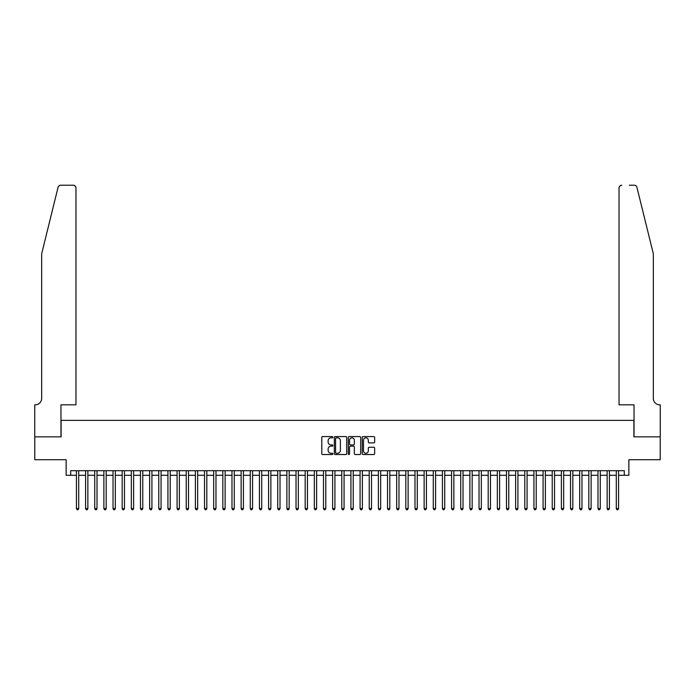 <?xml version="1.0" encoding="UTF-8"?>
<svg xmlns="http://www.w3.org/2000/svg" width="695" height="695" viewBox="0 0 695 695"><rect width="100%" height="100%" fill="white"/><g stroke="black" fill="none" stroke-linecap="round" stroke-linejoin="round"><path stroke-width="1.04" d="M332.862 437.19A0.625 0.625 0 0 0 332.227 436.564L322.689 436.564A0.895 0.895 0 0 0 321.794 437.459L321.794 453.626A0.895 0.895 0 0 0 322.689 454.521L332.227 454.521A0.625 0.625 0 0 0 332.862 453.896A0.625 0.625 0 0 0 332.227 453.27L330.994 453.27A2.876 2.876 0 0 1 328.127 450.395L328.127 449.048A2.876 2.876 0 0 1 330.994 446.173L332.227 446.173A0.625 0.625 0 0 0 332.862 445.547A0.625 0.625 0 0 0 332.227 444.913L330.994 444.913A2.876 2.876 0 0 1 328.127 442.037L328.127 440.691A2.876 2.876 0 0 1 330.994 437.815L332.227 437.815A0.625 0.625 0 0 0 332.862 437.19M373.745 442.897A0.895 0.895 0 0 0 374.648 441.994L374.648 437.459A0.895 0.895 0 0 0 373.745 436.564L363.146 436.564A0.895 0.895 0 0 0 362.251 437.459L362.251 453.626A0.895 0.895 0 0 0 363.146 454.521L373.745 454.521A0.895 0.895 0 0 0 374.648 453.626L374.648 448.145A0.895 0.895 0 0 0 373.745 447.25L369.21 447.25A0.895 0.895 0 0 0 368.315 448.145L368.315 450.864A2.406 2.406 0 0 1 365.909 453.27A2.406 2.406 0 0 1 363.511 450.864L363.511 440.222A2.406 2.406 0 0 1 365.909 437.815A2.406 2.406 0 0 1 368.315 440.222L368.315 441.994A0.895 0.895 0 0 0 369.21 442.897L373.745 442.897M70.708 475.284L70.708 470.706L624.292 470.706L624.292 475.284L628.862 475.284L628.862 459.725L660.207 459.725L660.207 436.851L633.901 436.851L633.901 420.379L61.099 420.379L61.099 436.851L34.793 436.851L34.793 459.725L66.138 459.725L66.138 475.284L76.433 475.284M346.718 437.459A0.895 0.895 0 0 0 345.815 436.564L335.216 436.564A0.895 0.895 0 0 0 334.321 437.459L334.321 453.626A0.895 0.895 0 0 0 335.216 454.521L345.815 454.521A0.895 0.895 0 0 0 346.718 453.626L346.718 437.459M349.185 436.564L359.784 436.564A0.895 0.895 0 0 1 360.679 437.459L360.679 453.626A0.895 0.895 0 0 1 359.784 454.521L355.249 454.521A0.895 0.895 0 0 1 354.346 453.626L354.346 447.067A0.895 0.895 0 0 0 353.451 446.173L350.445 446.173A0.895 0.895 0 0 0 349.542 447.067L349.542 453.896A0.625 0.625 0 0 1 348.916 454.521A0.625 0.625 0 0 1 348.282 453.896L348.282 437.459A0.895 0.895 0 0 1 349.185 436.564M78.717 475.284L85.581 475.284M87.865 475.284L94.729 475.284M97.013 475.284L103.876 475.284M106.17 475.284L113.033 475.284M115.318 475.284L122.181 475.284M124.466 475.284L131.329 475.284M133.614 475.284L140.477 475.284M142.77 475.284L149.633 475.284M151.918 475.284L158.781 475.284M161.066 475.284L167.929 475.284M170.214 475.284L177.077 475.284M179.371 475.284L186.234 475.284M188.519 475.284L195.382 475.284M197.667 475.284L204.53 475.284M206.815 475.284L213.678 475.284M215.971 475.284L222.834 475.284M225.119 475.284L231.982 475.284M234.267 475.284L241.13 475.284M243.415 475.284L250.278 475.284M252.572 475.284L259.426 475.284M261.72 475.284L268.583 475.284M270.868 475.284L277.731 475.284M280.015 475.284L286.879 475.284M289.172 475.284L296.027 475.284M298.32 475.284L305.183 475.284M307.468 475.284L314.331 475.284M316.616 475.284L323.479 475.284M325.773 475.284L332.627 475.284M334.921 475.284L341.784 475.284M344.068 475.284L350.932 475.284M353.216 475.284L360.08 475.284M362.373 475.284L369.227 475.284M371.521 475.284L378.384 475.284M380.669 475.284L387.532 475.284M389.817 475.284L396.68 475.284M398.973 475.284L405.828 475.284M408.121 475.284L414.985 475.284M417.269 475.284L424.132 475.284M426.417 475.284L433.28 475.284M435.574 475.284L442.428 475.284M444.722 475.284L451.585 475.284M453.87 475.284L460.733 475.284M463.018 475.284L469.881 475.284M472.166 475.284L479.029 475.284M481.322 475.284L488.185 475.284M490.47 475.284L497.333 475.284M499.618 475.284L506.481 475.284M508.766 475.284L515.629 475.284M517.923 475.284L524.786 475.284M527.071 475.284L533.934 475.284M536.219 475.284L543.082 475.284M545.366 475.284L552.23 475.284M554.523 475.284L561.386 475.284M563.671 475.284L570.534 475.284M572.819 475.284L579.682 475.284M581.967 475.284L588.83 475.284M591.124 475.284L597.987 475.284M600.272 475.284L607.135 475.284M609.419 475.284L616.283 475.284M618.567 475.284L624.292 475.284M336.206 437.815A0.625 0.625 0 0 0 335.581 438.449L335.581 452.636A0.625 0.625 0 0 0 336.206 453.27L337.509 453.27A2.876 2.876 0 0 0 340.385 450.395L340.385 440.691A2.876 2.876 0 0 0 337.509 437.815L336.206 437.815M354.346 440.265A2.406 2.406 0 0 0 351.948 437.867A2.406 2.406 0 0 0 349.542 440.265L349.542 444.018A0.895 0.895 0 0 0 350.445 444.913L353.451 444.913A0.895 0.895 0 0 0 354.346 444.018L354.346 440.265M78.717 470.706L78.717 508.584L76.433 508.584L76.433 470.706M78.717 508.584L78.031 509.774L77.119 509.774L76.433 508.584M58.067 187.311C58.771 185.808 58.771 185.808 58.067 187.311L41.657 253.849L41.657 398.417A6.403 6.403 0 0 1 35.254 404.829L34.75 404.829L34.75 436.851L60.969 436.851L60.969 404.829L75.972 404.829L75.972 187.971A2.745 2.745 0 0 0 73.227 185.226L60.734 185.226A2.745 2.745 0 0 0 58.067 187.311M65.634 185.226L73.227 185.226C74.878 185.4 75.798 186.312 75.972 187.971L75.972 404.829M41.657 398.417A6.403 6.403 0 0 1 35.254 404.829M648.313 233.451L636.933 187.311L653.343 253.849L653.343 398.417A6.403 6.403 0 0 0 659.746 404.829L660.25 404.829L660.25 436.851L634.031 436.851L634.031 404.829L619.028 404.829L619.028 187.971L619.028 404.829M629.366 185.226L634.266 185.226A2.745 2.745 0 0 1 636.933 187.311M621.773 185.226A2.745 2.745 0 0 0 619.028 187.971C619.202 186.312 620.122 185.4 621.773 185.226M653.343 398.417A6.403 6.403 0 0 0 659.746 404.829M87.865 470.706L87.865 508.584L85.581 508.584L85.581 470.706M87.865 508.584L87.179 509.774L86.267 509.774L85.581 508.584M97.013 470.706L97.013 508.584L94.729 508.584L94.729 470.706M97.013 508.584L96.327 509.774L95.415 509.774L94.729 508.584M106.17 470.706L106.17 508.584L103.876 508.584L103.876 470.706M106.17 508.584L105.484 509.774L104.563 509.774L103.876 508.584M115.318 470.706L115.318 508.584L113.033 508.584L113.033 470.706M115.318 508.584L114.632 509.774L113.719 509.774L113.033 508.584M124.466 470.706L124.466 508.584L122.181 508.584L122.181 470.706M124.466 508.584L123.779 509.774L122.867 509.774L122.181 508.584M133.614 470.706L133.614 508.584L131.329 508.584L131.329 470.706M133.614 508.584L132.927 509.774L132.015 509.774L131.329 508.584M142.77 470.706L142.77 508.584L140.477 508.584L140.477 470.706M142.77 508.584L142.084 509.774L141.163 509.774L140.477 508.584M151.918 470.706L151.918 508.584L149.633 508.584L149.633 470.706M151.918 508.584L151.232 509.774L150.32 509.774L149.633 508.584M161.066 470.706L161.066 508.584L158.781 508.584L158.781 470.706M161.066 508.584L160.38 509.774L159.468 509.774L158.781 508.584M170.214 470.706L170.214 508.584L167.929 508.584L167.929 470.706M170.214 508.584L169.528 509.774L168.616 509.774L167.929 508.584M179.371 470.706L179.371 508.584L177.077 508.584L177.077 470.706M179.371 508.584L178.685 509.774L177.764 509.774L177.077 508.584M188.519 470.706L188.519 508.584L186.234 508.584L186.234 470.706M188.519 508.584L187.832 509.774L186.92 509.774L186.234 508.584M197.667 470.706L197.667 508.584L195.382 508.584L195.382 470.706M197.667 508.584L196.98 509.774L196.068 509.774L195.382 508.584M206.815 470.706L206.815 508.584L204.53 508.584L204.53 470.706M206.815 508.584L206.128 509.774L205.216 509.774L204.53 508.584M215.971 470.706L215.971 508.584L213.678 508.584L213.678 470.706M215.971 508.584L215.285 509.774L214.364 509.774L213.678 508.584M225.119 470.706L225.119 508.584L222.834 508.584L222.834 470.706M225.119 508.584L224.433 509.774L223.512 509.774L222.834 508.584M234.267 470.706L234.267 508.584L231.982 508.584L231.982 470.706M234.267 508.584L233.581 509.774L232.669 509.774L231.982 508.584M243.415 470.706L243.415 508.584L241.13 508.584L241.13 470.706M243.415 508.584L242.729 509.774L241.817 509.774L241.13 508.584M252.572 470.706L252.572 508.584L250.278 508.584L250.278 470.706M252.572 508.584L251.885 509.774L250.965 509.774L250.278 508.584M261.72 470.706L261.72 508.584L259.426 508.584L259.426 470.706M261.72 508.584L261.033 509.774L260.112 509.774L259.426 508.584M270.868 470.706L270.868 508.584L268.583 508.584L268.583 470.706M270.868 508.584L270.181 509.774L269.269 509.774L268.583 508.584M280.015 470.706L280.015 508.584L277.731 508.584L277.731 470.706M280.015 508.584L279.329 509.774L278.417 509.774L277.731 508.584M289.172 470.706L289.172 508.584L286.879 508.584L286.879 470.706M289.172 508.584L288.486 509.774L287.565 509.774L286.879 508.584M298.32 470.706L298.32 508.584L296.027 508.584L296.027 470.706M298.32 508.584L297.634 509.774L296.713 509.774L296.027 508.584M307.468 470.706L307.468 508.584L305.183 508.584L305.183 470.706M307.468 508.584L306.782 509.774L305.87 509.774L305.183 508.584M316.616 470.706L316.616 508.584L314.331 508.584L314.331 470.706M316.616 508.584L315.93 509.774L315.017 509.774L314.331 508.584M325.773 470.706L325.773 508.584L323.479 508.584L323.479 470.706M325.773 508.584L325.086 509.774L324.165 509.774L323.479 508.584M334.921 470.706L334.921 508.584L332.627 508.584L332.627 470.706M334.921 508.584L334.234 509.774L333.313 509.774L332.627 508.584M344.068 470.706L344.068 508.584L341.784 508.584L341.784 470.706M344.068 508.584L343.382 509.774L342.47 509.774L341.784 508.584M353.216 470.706L353.216 508.584L350.932 508.584L350.932 470.706M353.216 508.584L352.53 509.774L351.618 509.774L350.932 508.584M362.373 470.706L362.373 508.584L360.08 508.584L360.08 470.706M362.373 508.584L361.687 509.774L360.766 509.774L360.08 508.584M371.521 470.706L371.521 508.584L369.227 508.584L369.227 470.706M371.521 508.584L370.835 509.774L369.914 509.774L369.227 508.584M380.669 470.706L380.669 508.584L378.384 508.584L378.384 470.706M380.669 508.584L379.983 509.774L379.07 509.774L378.384 508.584M389.817 470.706L389.817 508.584L387.532 508.584L387.532 470.706M389.817 508.584L389.131 509.774L388.218 509.774L387.532 508.584M398.973 470.706L398.973 508.584L396.68 508.584L396.68 470.706M398.973 508.584L398.287 509.774L397.366 509.774L396.68 508.584M408.121 470.706L408.121 508.584L405.828 508.584L405.828 470.706M408.121 508.584L407.435 509.774L406.514 509.774L405.828 508.584M417.269 470.706L417.269 508.584L414.985 508.584L414.985 470.706M417.269 508.584L416.583 509.774L415.671 509.774L414.985 508.584M426.417 470.706L426.417 508.584L424.132 508.584L424.132 470.706M426.417 508.584L425.731 509.774L424.819 509.774L424.132 508.584M435.574 470.706L435.574 508.584L433.28 508.584L433.28 470.706M435.574 508.584L434.888 509.774L433.967 509.774L433.28 508.584M444.722 470.706L444.722 508.584L442.428 508.584L442.428 470.706M444.722 508.584L444.036 509.774L443.115 509.774L442.428 508.584M453.87 470.706L453.87 508.584L451.585 508.584L451.585 470.706M453.87 508.584L453.183 509.774L452.271 509.774L451.585 508.584M463.018 470.706L463.018 508.584L460.733 508.584L460.733 470.706M463.018 508.584L462.331 509.774L461.419 509.774L460.733 508.584M472.166 470.706L472.166 508.584L469.881 508.584L469.881 470.706M472.166 508.584L471.488 509.774L470.567 509.774L469.881 508.584M481.322 470.706L481.322 508.584L479.029 508.584L479.029 470.706M481.322 508.584L480.636 509.774L479.715 509.774L479.029 508.584M490.47 470.706L490.47 508.584L488.185 508.584L488.185 470.706M490.47 508.584L489.784 509.774L488.872 509.774L488.185 508.584M499.618 470.706L499.618 508.584L497.333 508.584L497.333 470.706M499.618 508.584L498.932 509.774L498.02 509.774L497.333 508.584M508.766 470.706L508.766 508.584L506.481 508.584L506.481 470.706M508.766 508.584L508.08 509.774L507.168 509.774L506.481 508.584M517.923 470.706L517.923 508.584L515.629 508.584L515.629 470.706M517.923 508.584L517.236 509.774L516.316 509.774L515.629 508.584M527.071 470.706L527.071 508.584L524.786 508.584L524.786 470.706M527.071 508.584L526.384 509.774L525.472 509.774L524.786 508.584M536.219 470.706L536.219 508.584L533.934 508.584L533.934 470.706M536.219 508.584L535.532 509.774L534.62 509.774L533.934 508.584M545.366 470.706L545.366 508.584L543.082 508.584L543.082 470.706M545.366 508.584L544.68 509.774L543.768 509.774L543.082 508.584M554.523 470.706L554.523 508.584L552.23 508.584L552.23 470.706M554.523 508.584L553.837 509.774L552.916 509.774L552.23 508.584M563.671 470.706L563.671 508.584L561.386 508.584L561.386 470.706M563.671 508.584L562.985 509.774L562.073 509.774L561.386 508.584M572.819 470.706L572.819 508.584L570.534 508.584L570.534 470.706M572.819 508.584L572.133 509.774L571.221 509.774L570.534 508.584M581.967 470.706L581.967 508.584L579.682 508.584L579.682 470.706M581.967 508.584L581.281 509.774L580.368 509.774L579.682 508.584M591.124 470.706L591.124 508.584L588.83 508.584L588.83 470.706M591.124 508.584L590.437 509.774L589.516 509.774L588.83 508.584M600.272 470.706L600.272 508.584L597.987 508.584L597.987 470.706M600.272 508.584L599.585 509.774L598.673 509.774L597.987 508.584M609.419 470.706L609.419 508.584L607.135 508.584L607.135 470.706M609.419 508.584L608.733 509.774L607.821 509.774L607.135 508.584M618.567 470.706L618.567 508.584L616.283 508.584L616.283 470.706M618.567 508.584L617.881 509.774L616.969 509.774L616.283 508.584"/></g></svg>
